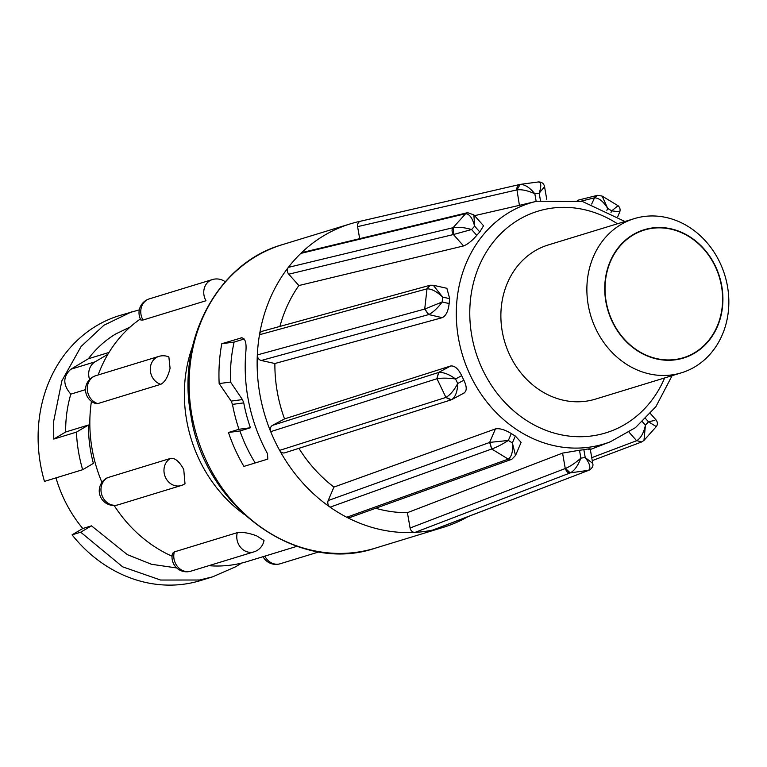 <?xml version="1.0" encoding="UTF-8"?>
<svg xmlns="http://www.w3.org/2000/svg" width="767" height="767" viewBox="0 0 767 767"><rect width="100%" height="100%" fill="white"/><g stroke="black" fill="none" stroke-linecap="round" stroke-linejoin="round"><path stroke-width="1.15" d="M694.643 366.981A80.612 70.018 -107 0 1 681.451 372.8A80.612 70.018 -107 0 1 593.677 324.019A80.612 70.018 -107 0 1 621.078 224.453A80.612 70.018 -107 0 1 634.271 218.633A80.612 70.018 -107 0 1 722.035 267.415A80.612 70.018 -107 0 1 694.643 366.981M634.271 218.633L548.271 244.951A80.612 70.018 73 0 0 535.078 250.771A80.612 70.018 73 0 0 507.687 350.337A80.612 70.018 73 0 0 595.451 399.118L681.451 372.8M694.442 353.213A67.103 58.292 -107 0 1 613.284 323.712A67.103 58.292 -107 0 1 633.206 234.568A67.103 58.292 -107 0 1 714.374 264.078A67.103 58.292 -107 0 1 694.442 353.213M633.369 234.875A66.758 57.985 -107 0 1 644.29 230.062A66.758 57.985 -107 0 1 716.972 270.454A66.758 57.985 -107 0 1 694.288 352.906A66.758 57.985 -107 0 1 683.359 357.729A66.758 57.985 -107 0 1 610.676 317.337A66.758 57.985 -107 0 1 633.369 234.875M170.073 368.246L168.865 356.923A14.611 14.611 0 0 0 158.874 356.396L95.875 375.667A14.611 14.611 0 0 0 95.923 403.624L97.773 403.595L160.763 384.315C164.924 382.139 168.031 376.779 170.073 368.246M107.773 477.611L107.198 477.841A14.611 14.611 0 0 0 118.099 504.83A14.611 12.694 -107 0 1 102.826 497.352A14.611 12.694 -107 0 1 107.159 477.946A14.611 12.694 -107 0 1 107.773 477.611L170.763 458.33C175.164 457.928 179.488 461.638 183.744 469.462L185 483.689A14.611 14.611 0 0 1 181.098 485.549A14.611 12.694 -107 0 1 165.816 478.071A14.611 12.694 -107 0 1 170.159 458.666A14.611 12.694 -107 0 1 170.763 458.33M174.32 551.904L172.537 553.343A14.611 14.611 0 0 0 190.906 571.166A14.611 12.694 -107 0 1 183.562 570.916A14.611 12.694 -107 0 1 174.138 552.652A14.611 12.694 -107 0 1 174.32 551.904L237.319 532.634C242.199 531.867 248.613 532.921 256.552 535.797L264.011 540.447M296.944 546.315L247.06 561.578A134.014 116.411 -107 0 1 208.787 565.691M142.998 320.021L205.987 300.741A14.611 12.694 -107 0 1 205.614 300.05A14.611 12.694 -107 0 1 209.947 280.636A14.611 12.694 -107 0 1 212.344 279.581L149.344 298.862A14.611 14.611 0 0 0 140.927 320.069L142.998 320.021A14.611 12.694 -107 0 1 142.614 319.321A14.611 12.694 -107 0 1 146.957 299.916A14.611 12.694 -107 0 1 149.344 298.862M98.138 374.977A134.014 116.411 -107 0 1 140.371 318.995M101.934 482.366A134.014 116.411 -107 0 1 91.436 401.371M172.057 556.219A134.014 116.411 -107 0 1 114.13 505.463M109 352.446L88.378 358.755C95.961 348.669 105.06 340.414 115.692 333.981L130.265 326.943M85.54 389.636L70.813 394.142C62.808 384.881 62.817 376.587 70.832 369.243L88.378 358.755M88.502 425.014A124.695 108.31 73 0 0 93.392 463.383L82.663 469.711A138.549 120.352 -107 0 1 76.432 432.128L88.502 425.014L65.665 432.003C65.521 419.003 67.228 406.385 70.813 394.142M55.981 477.87A124.695 108.31 73 0 0 82.778 528.511L72.06 534.839L80.698 532.193L91.494 525.846L82.778 528.511M176.774 567.973L151.463 564.272L127.37 554.656L91.494 525.846M241.615 563.074L235.814 566.698L212.545 576.88L199.573 580.005L160.61 580.044L122.643 566.832L80.698 532.193M274.883 363.51A138.549 120.352 73 0 0 277.213 391.534A138.549 120.352 73 0 0 284.538 418.897L272.534 425.349A5.033 4.372 73 0 0 270.693 431.658A158.702 137.859 -107 0 1 259.802 393.855A158.702 137.859 -107 0 1 257.328 354.929A5.033 4.372 73 0 0 261.24 360.48L274.883 363.51L442.243 317.672L428.743 314.566C433.221 312.265 437.689 308.075 442.156 301.997L424.841 309.024L428.743 314.566M450.66 365.984C454.639 365.523 458.321 368.754 461.705 375.667L455.56 378.965C449.232 374.373 443.652 372.187 438.82 372.407L436.854 378.754L438.599 372.474L450.66 365.984L284.538 418.897M461.705 375.667A126.526 109.902 73 0 0 463.872 380.192C467.065 387.028 466.988 391.352 463.651 393.164M298.909 448.331A138.549 120.352 73 0 0 333.952 487.074L328.19 500.544A5.033 4.372 73 0 0 330.098 507.16A158.702 137.859 -107 0 1 279.639 450.373A5.033 4.372 73 0 0 284.873 452.798L450.958 399.914L445.79 397.459L279.639 450.373A158.702 137.859 73 0 1 270.693 431.658L436.854 378.754M495.424 428.916C499.653 428.13 504.945 429.683 511.301 433.576L508.348 440.469L489.845 442.386L491.752 449.002L489.624 442.454L495.424 428.916L333.952 487.074M511.301 433.576A126.526 109.902 73 0 0 515.328 436.011L521.109 442.367L515.501 455.493L512.375 442.914C513.152 451.025 511.819 456.413 508.387 459.078L511.829 459.26L515.501 455.502M375.648 508.262A138.549 120.352 73 0 0 407.411 512.663L410.086 528.003A5.033 4.372 73 0 0 415.014 532.394A158.702 137.859 -107 0 1 346.732 517.246A5.033 4.372 73 0 0 349.973 517.504L511.455 459.404L508.262 459.126L346.732 517.246A158.702 137.859 73 0 1 330.098 507.16L491.618 449.04M562.575 453.105L579.497 450.258L580.868 458.12C575.346 463.009 570.217 466.451 565.48 468.445L570.274 472.894C568.194 473.191 566.525 471.734 565.26 468.522L562.575 453.105L407.411 512.663M579.497 450.258A126.526 109.902 73 0 0 583.85 449.683C590.044 448.58 591.664 448.561 588.692 449.625M241.998 337.72L221.788 343.712A158.702 137.859 73 0 0 219.161 383.577L231.164 401.093L232.478 404.382A158.702 137.859 73 0 0 238.959 429.28L250.425 427.756L239.927 430.968A145.653 126.517 73 0 0 255.2 462.952M238.959 429.28L228.461 432.492A158.702 137.859 73 0 0 243.916 466.403L267.788 459.097L267.501 453.661A158.702 137.859 -107 0 1 247.866 397.507A158.702 137.859 -107 0 1 245.91 351.161C246.629 342.044 244.961 337.614 240.886 337.873L241.452 337.748M433.422 285.295L446.873 288.287L449.673 298.66L442.684 297.107L433.288 285.266L430.258 285.228L427.008 288.843L429.798 285.343L262.496 331.191A5.033 4.372 73 0 0 259.495 334.738A158.702 137.859 73 0 0 257.328 354.929L424.717 309.063L428.532 314.633L261.24 360.48M426.883 288.871L259.495 334.738A158.702 137.859 -107 0 1 288.334 267.376A5.033 4.372 73 0 0 288.766 274.193L298.852 285.545L463.556 245.939L453.412 234.529L471.609 229.525C464.39 227.454 458.254 226.831 453.201 227.655L453.633 234.462M473.872 214.885L483.546 225.776L479.787 231.96L474.62 226.15L473.872 214.885L467.611 212.67L465.646 213.696L467.304 212.727L302.582 252.42A5.033 4.372 73 0 0 300.789 253.417A158.702 137.859 73 0 0 288.334 267.376L453.067 227.694C451.619 229.285 451.734 231.567 453.412 234.529L288.766 274.193M465.521 213.725L300.789 253.417A158.702 137.859 -107 0 1 350.461 223.82A158.702 137.859 -107 0 1 360.768 221.164M244.194 338.985L234.117 342.072A145.653 126.517 73 0 0 230.551 382.062L242.439 399.588L243.753 402.876A145.653 126.517 73 0 0 250.425 427.756M221.788 343.712L234.117 342.072M219.161 383.577L230.551 382.062M228.461 432.492L239.927 430.968M479.787 231.96A126.526 109.902 73 0 0 476.767 235.344L471.609 229.525L474.62 226.15C472.501 218.116 469.509 213.964 465.646 213.696L453.067 227.694M449.673 298.66A126.526 109.902 73 0 0 449.146 303.54L442.156 301.997L442.684 297.107C436.759 291.508 431.533 288.747 427.008 288.843L424.717 309.063M451.801 399.569C455.483 396.932 457.458 391.573 457.726 383.5L455.56 378.965C448.024 377.968 441.83 377.882 436.979 378.716L445.924 397.421L451.408 399.751L452.175 399.396L451.197 399.828M463.872 380.192L457.726 383.5C454.131 390.307 450.2 394.947 445.924 397.421L445.79 397.459M515.328 436.011L512.375 442.914L508.348 440.469C501.982 444.477 496.46 447.314 491.752 449.002L508.262 459.126M583.85 449.683L585.221 457.535L580.868 458.12C578.04 465.627 574.55 470.535 570.399 472.846L588.989 470.257C592.249 468.253 593.505 465.972 592.747 463.421L585.221 457.535C590.015 463.882 591.069 468.186 588.375 470.449L432.991 529.997A5.033 4.372 73 0 0 433.566 529.834L588.251 470.487M642.41 421.764L645.431 425.167C643.734 432.924 640.867 438.082 636.831 440.642L641.653 441.955L643.964 440.431L656.264 426.644M654.903 420.374L648.451 421.783L645.431 425.167L643.964 440.411M645.641 418.638L648.451 421.783L656.312 426.586C657.827 424.496 657.75 422.291 656.092 419.971L650.378 413.538M611.002 212.488L611.711 210.848L619.794 211.845C620.493 209.42 619.909 207.378 618.039 205.7L618.039 205.7M606.87 210.311L607.685 208.403L611.711 210.848L618.029 205.709L602.133 196.074L597.464 195.345L594.53 197.819C599.046 197.963 603.428 201.491 607.685 208.403L602.143 196.084M476.767 235.344C472.069 240.819 467.659 244.347 463.556 245.939M591.683 204.032L594.53 197.819M641.596 441.974L636.831 440.642M410.086 528.003L565.48 468.445M328.19 500.544L489.845 442.386M272.534 425.349L438.82 372.407M449.146 303.54C448.292 311.134 445.991 315.841 442.243 317.672M540.447 200.475L539.182 193.198L544.541 186.64L546.775 199.478M536.162 201.395L534.829 193.783C529.748 187.522 524.858 184.396 520.16 184.396L516.958 189.871C521.943 189.296 527.907 190.6 534.829 193.783L539.182 193.198C541.588 185.825 541.243 182.086 538.137 182M544.541 186.64C543.889 183.581 541.914 182.009 538.607 181.923L520.16 184.396M519.892 184.454L360.806 221.155A5.033 4.372 73 0 0 360.73 221.164L520.227 184.377M590.322 449.491L610.455 441.734A125.989 109.441 -107 0 1 458.417 337.959A125.989 109.441 -107 0 1 536.862 201.232L519.422 205.345L516.958 189.871M474.562 215.661L519.422 205.345M519.968 184.435L520.036 184.425C517.946 184.684 516.853 186.515 516.737 189.928L357.595 226.639L359.685 238.662M629.055 432.204L636.62 440.718L591.74 457.669M592.258 460.612L641.653 441.955M581.156 201.146L594.32 197.867L597.311 195.384M298.852 285.545A138.549 120.352 73 0 0 279.907 326.416M360.73 221.164A5.033 4.372 73 0 0 357.595 226.639M570.274 472.894L415.014 532.394A158.702 137.859 73 0 0 432.991 529.997A158.702 137.859 -107 0 0 443.336 527.332L375.303 548.146C297.788 574.819 204.214 506.786 190.858 415.1C176.391 340.184 217.569 262.889 282.429 244.635A158.702 137.859 73 0 0 191.769 414.679A158.702 137.859 73 0 0 375.303 548.146M468.033 516.622A158.702 137.859 -107 0 1 443.336 527.332M82.663 469.711L44.476 481.398A138.549 120.352 -107 0 1 119.566 315.553L139.316 309.849M76.432 432.128L53.767 439.069L53.68 421.208L61.897 380.768L81.11 346.473L103.89 325.256L131.454 311.91M212.545 576.88L200.657 580.523A138.549 120.352 -107 0 1 72.06 534.839M53.767 439.069L65.665 432.003M89.605 379.531A15.11 13.125 -107 0 1 95.098 361.823L107.917 354.258M243.82 514.091A134.014 116.411 -107 0 1 192.527 346.444M264.021 540.447A14.611 14.611 0 0 1 253.906 551.885A14.611 12.694 -107 0 1 246.562 551.636A14.611 12.694 -107 0 1 237.128 533.372A14.611 12.694 -107 0 1 237.319 532.634M97.773 403.595A14.611 12.694 -107 0 1 97.083 403.365A14.611 12.694 -107 0 1 87.659 385.101A14.611 12.694 -107 0 1 95.875 375.667M160.763 384.315A14.611 12.694 -107 0 1 160.082 384.085A14.611 12.694 -107 0 1 150.648 365.821A14.611 12.694 -107 0 1 158.874 356.396M617.464 223.782A115.922 100.698 73 0 0 509.95 225.642A115.922 100.698 73 0 0 471.715 335.39A115.922 100.698 73 0 0 559.91 434.534A115.922 100.698 73 0 0 664.644 377.939M231.164 401.093L242.439 399.588M232.478 404.382L243.753 402.876M95.098 361.823L70.832 369.243M319.062 551.866L280.195 563.755A14.611 12.694 -107 0 1 264.912 556.276A14.611 12.694 -107 0 1 264.845 556.133M536.862 201.232L582.211 201.385L624.932 221.49M350.461 223.82L282.429 244.635M597.464 195.345L577.273 200.369M619.803 211.826L617.79 216.534M590.216 448.887L592.747 463.421M464.227 392.925L452.233 399.367M610.455 441.734L635.469 427.631L655.9 406.654L672.113 375.657M181.098 485.549L118.099 504.83M225.249 281.767A14.611 14.611 0 0 0 212.344 279.581M263.043 556.689A14.611 14.611 0 0 0 280.195 563.755M253.906 551.885L190.906 571.166"/></g></svg>
